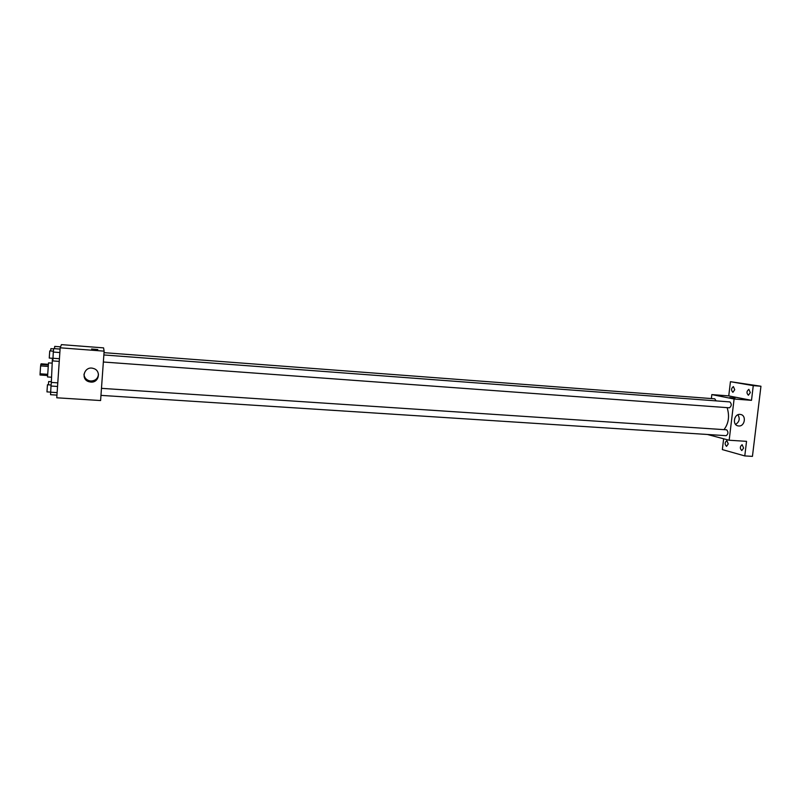 <?xml version="1.0" encoding="UTF-8"?>
<svg xmlns="http://www.w3.org/2000/svg" width="801" height="801" viewBox="0 0 801 801"><rect width="100%" height="100%" fill="white"/><g stroke="black" fill="none" stroke-linecap="round" stroke-linejoin="round"><path stroke-width="1.2" d="M47.549 374.307L40.08 373.797L40.611 365.887L41.091 363.804L48.28 364.325M40.08 373.797L40.05 375.008L47.499 375.519M50.934 377.181L47.529 376.951L48.511 362.883L51.925 363.123M48.08 366.417L40.611 365.887M48.21 364.976L40.761 364.445M52.415 358.287L51.284 383.389M60.175 347.804L61.437 344.63L103.569 347.874L104.13 351.148L60.175 347.804L56.771 397.787L100.596 400.55L104.13 351.148M90.753 382.077L88.911 381.717C80.01 379.203 84.596 365.506 93.357 368.45C101.497 370.473 99.094 383.008 90.753 382.077M91.594 349.006L97.812 349.546M98.473 374.137C97.982 378.553 95.409 380.845 90.753 381.016L88.921 380.665C85.847 379.484 84.195 377.321 83.975 374.167M727.128 407.649C729.721 416.099 728.68 423.429 724.014 429.626M100.966 395.374L726.147 435.684C728.319 434.042 728.489 432.079 726.667 429.817L101.467 388.345M104.02 352.66L714.762 398.818L716.094 400.87M103.86 354.963L729.881 401.912C731.844 404.034 731.693 405.997 729.421 407.809L729.3 407.799M707.373 434.472L729.17 440.24L734.096 399.008L711.829 394.593L711.368 398.568M723.643 438.778L722.352 449.591L744.78 455.919L752.439 456.37L760.95 386.242L730.442 381.687L728.75 395.894L711.829 394.593M744.78 455.919L746.542 441.341L729.17 440.24M760.95 386.242L753.27 385.631L730.442 381.687M734.096 399.008L751.498 400.33L753.27 385.631M738.692 425.972L738.212 425.912C731.794 425.071 734.157 413.116 740.494 414.467C746.692 415.208 744.89 426.683 738.692 425.972M751.498 400.33L728.75 395.894M730.132 397.717L734.958 398.207L730.132 397.717M729.721 397.596L734.958 398.207M737.911 414.788C740.194 418.693 739.423 421.897 735.588 424.39M734.727 389.737L732.885 392.32C730.993 390.237 731.153 388.325 733.386 386.583L734.727 389.737M750.297 392.6L748.384 395.233C746.382 393.101 746.552 391.148 748.885 389.356L750.297 392.6M728.249 443.924L726.527 446.357C724.585 444.325 724.685 442.412 726.847 440.63L728.249 443.924M743.608 448.079L741.806 450.562C739.764 448.48 739.864 446.517 742.116 444.695L743.608 448.079M56.951 395.113L50.553 394.703L50.994 386.032L51.384 382.427L57.792 382.858M57.121 392.62L50.583 392.19M57.542 386.462L50.994 386.032M51.104 385.001L47.459 384.76L46.959 391.889L50.583 392.12M59.254 361.391L52.846 360.921L53.297 352.05L53.677 348.585L60.095 349.076M59.434 358.728L52.876 358.247M59.855 352.54L53.297 352.05M53.397 351.178L49.742 350.908L49.241 358.057L52.876 358.317M50.753 381.676L48.681 381.536L48.34 384.82M54.478 348.645L54.718 346.392L60.566 346.833M53.647 348.846L50.894 348.645L50.633 350.978M88.921 380.665L88.911 381.717M729.421 407.809L103.359 362.012"/></g></svg>
